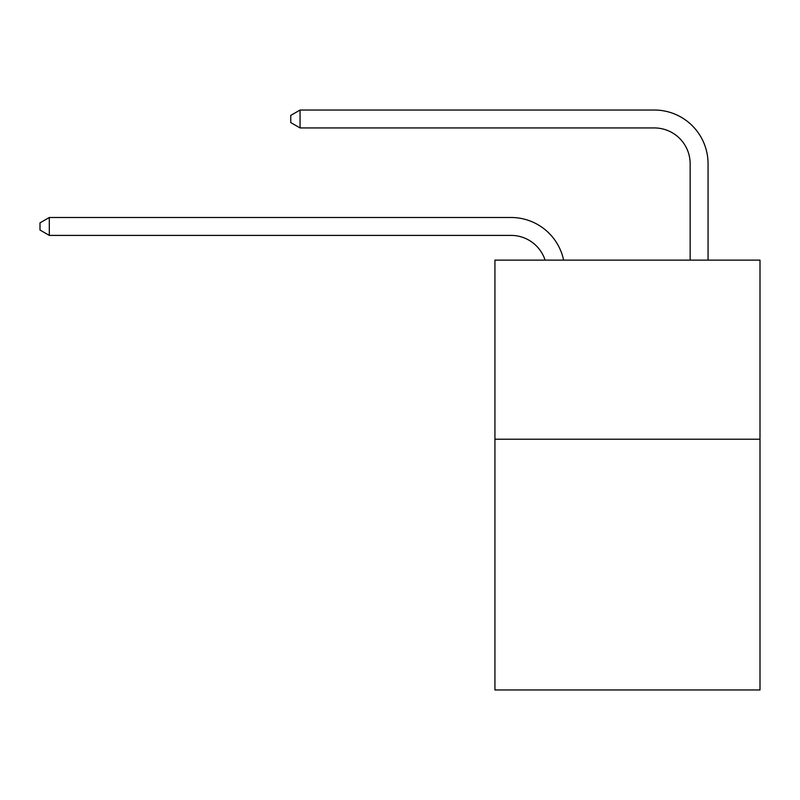 <?xml version="1.0" encoding="UTF-8"?>
<svg xmlns="http://www.w3.org/2000/svg" width="800" height="800" viewBox="0 0 800 800"><rect width="100%" height="100%" fill="white"/><g stroke="black" fill="none" stroke-linecap="round" stroke-linejoin="round"><path stroke-width="1.2" d="M760 439.22L760 689.97L494.93 689.97L494.93 260.12L760 260.12L760 439.22L494.93 439.22M511.04 235.4A35.82 35.82 -48.1 0 1 545.1 260.12A35.82 35.82 -27.9 0 0 511.04 235.4L49.31 235.4L40 230.03L40 222.87L49.31 217.49L511.04 217.49A53.73 53.73 131.9 0 1 563.62 260.12M690.15 260.12L690.15 163.76A35.82 35.82 11.4 0 0 654.33 127.94L300.06 127.94L290.75 122.57L290.75 115.4L300.06 110.03L654.33 110.03A53.73 53.73 50.7 0 1 708.06 163.76L708.06 260.12M690.15 163.76A35.82 35.82 -129.3 0 0 654.33 127.94A35.82 35.82 -129.3 0 1 690.15 163.76A35.82 35.82 -129.3 0 0 654.33 127.94A35.82 35.82 -129.3 0 1 690.15 163.76A35.82 35.82 -129.3 0 0 654.33 127.94A35.82 35.82 -129.3 0 1 690.15 163.76A35.82 35.82 -129.3 0 0 654.33 127.94A35.82 35.82 -129.3 0 1 690.15 163.76A35.82 35.82 -129.3 0 0 654.33 127.94A35.82 35.82 -129.3 0 1 690.15 163.76A35.82 35.82 -129.3 0 0 654.33 127.94A35.82 35.82 -129.3 0 1 690.15 163.76A35.82 35.82 -129.3 0 0 654.33 127.94A35.82 35.82 -129.3 0 1 690.15 163.76A35.82 35.82 -129.3 0 0 654.33 127.94A35.82 35.82 -129.3 0 1 690.15 163.76A35.82 35.82 -129.3 0 0 654.33 127.94A35.82 35.82 -129.3 0 1 690.15 163.76A35.82 35.82 -129.3 0 0 654.33 127.94A35.82 35.82 -129.3 0 1 690.15 163.76A35.82 35.82 -129.3 0 0 654.33 127.94A35.82 35.82 -129.3 0 1 690.15 163.76A35.82 35.82 -129.3 0 0 654.33 127.94A35.82 35.82 -129.3 0 1 690.15 163.76A35.82 35.82 -129.3 0 0 654.33 127.94A35.82 35.82 -129.3 0 1 690.15 163.76A35.82 35.82 -129.3 0 0 654.33 127.94A35.82 35.82 -129.3 0 1 690.15 163.76A35.82 35.82 -129.3 0 0 654.33 127.94A35.82 35.82 -129.3 0 1 690.15 163.76A35.82 35.82 -129.3 0 0 654.33 127.94A35.82 35.82 -129.3 0 1 690.15 163.76A35.82 35.82 -129.3 0 0 654.33 127.94A35.82 35.82 -129.3 0 1 690.15 163.76A35.82 35.82 -129.3 0 0 654.33 127.94A35.82 35.82 -129.3 0 1 690.15 163.76A35.82 35.82 -129.3 0 0 654.33 127.94A35.82 35.82 -129.3 0 1 690.15 163.76A35.82 35.82 -129.3 0 0 654.33 127.94A35.82 35.82 -129.3 0 1 690.15 163.76A35.82 35.82 -129.3 0 0 654.33 127.94A35.82 35.82 -129.3 0 1 690.15 163.76M49.31 217.49L49.31 235.4M300.06 110.03L300.06 127.94"/></g></svg>
